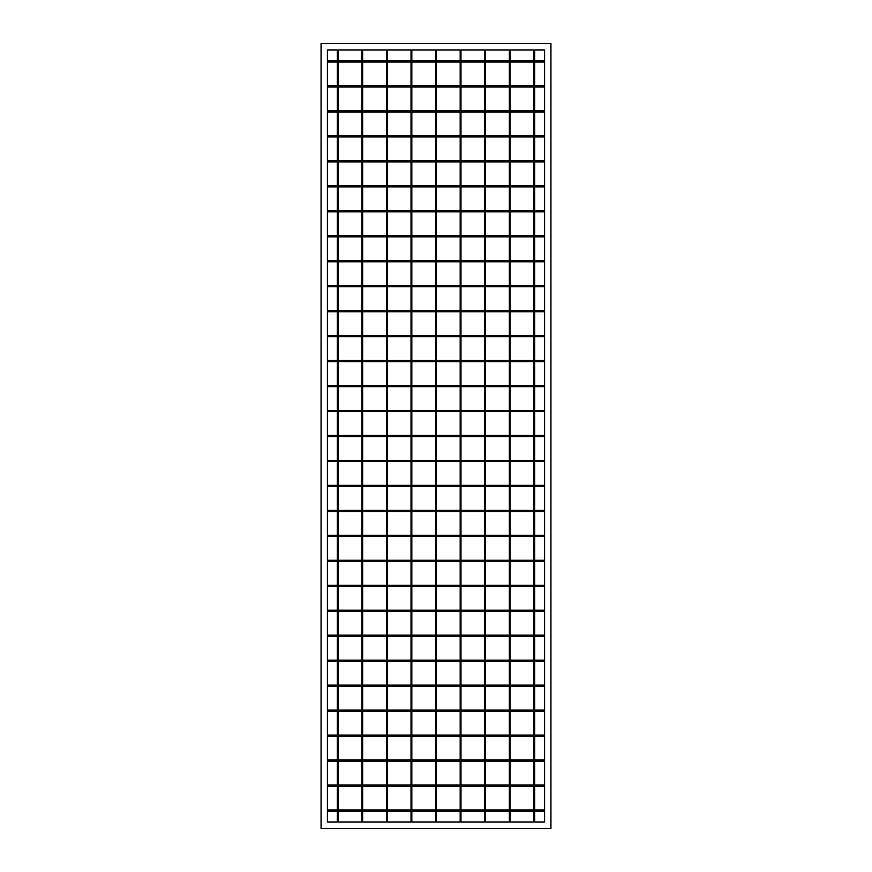 <?xml version="1.0" encoding="UTF-8"?>
<svg xmlns="http://www.w3.org/2000/svg" width="872" height="872" viewBox="0 0 872 872"><rect width="100%" height="100%" fill="white"/><g stroke="black" fill="none" stroke-linecap="round" stroke-linejoin="round"><path stroke-width="1.31" d="M544.608 822.056L534.7 822.056L534.7 811.156L544.608 811.156L544.608 822.056M533.904 822.056L510.12 822.056L510.12 811.156L533.904 811.156L533.904 822.056M534.7 49.944L544.608 49.944L544.608 60.844L534.7 60.844L534.7 49.944M510.12 49.944L533.904 49.944L533.904 60.844L510.12 60.844L510.12 49.944M544.608 435.401L534.7 435.401L534.7 411.628L544.608 411.628L544.608 435.401M337.3 435.401L327.392 435.401L327.392 411.628L337.3 411.628L337.3 435.401M361.88 435.401L338.096 435.401L338.096 411.628L361.88 411.628L361.88 435.401M386.46 435.401L362.676 435.401L362.676 411.628L386.46 411.628L386.46 435.401M411.028 435.401L387.244 435.401L387.244 411.628L411.028 411.628L411.028 435.401M435.608 435.401L411.824 435.401L411.824 411.628L435.608 411.628L435.608 435.401M460.176 435.401L436.392 435.401L436.392 411.628L460.176 411.628L460.176 435.401M484.756 435.401L460.972 435.401L460.972 411.628L484.756 411.628L484.756 435.401M509.324 435.401L485.541 435.401L485.541 411.628L509.324 411.628L509.324 435.401M533.904 435.401L510.12 435.401L510.12 411.628L533.904 411.628L533.904 435.401M544.608 436.6L534.7 436.6L534.7 460.372L544.608 460.372L544.608 436.6M533.904 436.6L510.12 436.6L510.12 460.372L533.904 460.372L533.904 436.6M509.324 436.6L485.541 436.6L485.541 460.372L509.324 460.372L509.324 436.6M484.756 436.6L460.972 436.6L460.972 460.372L484.756 460.372L484.756 436.6M460.176 436.6L436.392 436.6L436.392 460.372L460.176 460.372L460.176 436.6M435.608 436.6L411.824 436.6L411.824 460.372L435.608 460.372L435.608 436.6M411.028 436.6L387.244 436.6L387.244 460.372L411.028 460.372L411.028 436.6M386.46 436.6L362.676 436.6L362.676 460.372L386.46 460.372L386.46 436.6M361.88 436.6L338.096 436.6L338.096 460.372L361.88 460.372L361.88 436.6M337.3 436.6L327.392 436.6L327.392 460.372L337.3 460.372L337.3 436.6M544.608 461.561L534.7 461.561L534.7 485.344L544.608 485.344L544.608 461.561M533.904 461.561L510.12 461.561L510.12 485.344L533.904 485.344L533.904 461.561M509.324 461.561L485.541 461.561L485.541 485.344L509.324 485.344L509.324 461.561M484.756 461.561L460.972 461.561L460.972 485.344L484.756 485.344L484.756 461.561M460.176 461.561L436.392 461.561L436.392 485.344L460.176 485.344L460.176 461.561M435.608 461.561L411.824 461.561L411.824 485.344L435.608 485.344L435.608 461.561M411.028 461.561L387.244 461.561L387.244 485.344L411.028 485.344L411.028 461.561M386.46 461.561L362.676 461.561L362.676 485.344L386.46 485.344L386.46 461.561M361.88 461.561L338.096 461.561L338.096 485.344L361.88 485.344L361.88 461.561M337.3 461.561L327.392 461.561L327.392 485.344L337.3 485.344L337.3 461.561M544.608 486.532L534.7 486.532L534.7 510.316L544.608 510.316L544.608 486.532M533.904 486.532L510.12 486.532L510.12 510.316L533.904 510.316L533.904 486.532M509.324 486.532L485.541 486.532L485.541 510.316L509.324 510.316L509.324 486.532M484.756 486.532L460.972 486.532L460.972 510.316L484.756 510.316L484.756 486.532M460.176 486.532L436.392 486.532L436.392 510.316L460.176 510.316L460.176 486.532M435.608 486.532L411.824 486.532L411.824 510.316L435.608 510.316L435.608 486.532M411.028 486.532L387.244 486.532L387.244 510.316L411.028 510.316L411.028 486.532M386.46 486.532L362.676 486.532L362.676 510.316L386.46 510.316L386.46 486.532M361.88 486.532L338.096 486.532L338.096 510.316L361.88 510.316L361.88 486.532M337.3 486.532L327.392 486.532L327.392 510.316L337.3 510.316L337.3 486.532M544.608 511.504L534.7 511.504L534.7 535.288L544.608 535.288L544.608 511.504M533.904 511.504L510.12 511.504L510.12 535.288L533.904 535.288L533.904 511.504M509.324 511.504L485.541 511.504L485.541 535.288L509.324 535.288L509.324 511.504M484.756 511.504L460.972 511.504L460.972 535.288L484.756 535.288L484.756 511.504M460.176 511.504L436.392 511.504L436.392 535.288L460.176 535.288L460.176 511.504M435.608 511.504L411.824 511.504L411.824 535.288L435.608 535.288L435.608 511.504M411.028 511.504L387.244 511.504L387.244 535.288L411.028 535.288L411.028 511.504M386.46 511.504L362.676 511.504L362.676 535.288L386.46 535.288L386.46 511.504M361.88 511.504L338.096 511.504L338.096 535.288L361.88 535.288L361.88 511.504M337.3 511.504L327.392 511.504L327.392 535.288L337.3 535.288L337.3 511.504M544.608 536.476L534.7 536.476L534.7 560.26L544.608 560.26L544.608 536.476M533.904 536.476L510.12 536.476L510.12 560.26L533.904 560.26L533.904 536.476M509.324 536.476L485.541 536.476L485.541 560.26L509.324 560.26L509.324 536.476M484.756 536.476L460.972 536.476L460.972 560.26L484.756 560.26L484.756 536.476M460.176 536.476L436.392 536.476L436.392 560.26L460.176 560.26L460.176 536.476M435.608 536.476L411.824 536.476L411.824 560.26L435.608 560.26L435.608 536.476M411.028 536.476L387.244 536.476L387.244 560.26L411.028 560.26L411.028 536.476M386.46 536.476L362.676 536.476L362.676 560.26L386.46 560.26L386.46 536.476M361.88 536.476L338.096 536.476L338.096 560.26L361.88 560.26L361.88 536.476M337.3 536.476L327.392 536.476L327.392 560.26L337.3 560.26L337.3 536.476M544.608 561.448L534.7 561.448L534.7 585.232L544.608 585.232L544.608 561.448M533.904 561.448L510.12 561.448L510.12 585.232L533.904 585.232L533.904 561.448M509.324 561.448L485.541 561.448L485.541 585.232L509.324 585.232L509.324 561.448M484.756 561.448L460.972 561.448L460.972 585.232L484.756 585.232L484.756 561.448M460.176 561.448L436.392 561.448L436.392 585.232L460.176 585.232L460.176 561.448M435.608 561.448L411.824 561.448L411.824 585.232L435.608 585.232L435.608 561.448M411.028 561.448L387.244 561.448L387.244 585.232L411.028 585.232L411.028 561.448M386.46 561.448L362.676 561.448L362.676 585.232L386.46 585.232L386.46 561.448M361.88 561.448L338.096 561.448L338.096 585.232L361.88 585.232L361.88 561.448M337.3 561.448L327.392 561.448L327.392 585.232L337.3 585.232L337.3 561.448M544.608 586.42L534.7 586.42L534.7 610.204L544.608 610.204L544.608 586.42M533.904 586.42L510.12 586.42L510.12 610.204L533.904 610.204L533.904 586.42M509.324 586.42L485.541 586.42L485.541 610.204L509.324 610.204L509.324 586.42M484.756 586.42L460.972 586.42L460.972 610.204L484.756 610.204L484.756 586.42M460.176 586.42L436.392 586.42L436.392 610.204L460.176 610.204L460.176 586.42M435.608 586.42L411.824 586.42L411.824 610.204L435.608 610.204L435.608 586.42M411.028 586.42L387.244 586.42L387.244 610.204L411.028 610.204L411.028 586.42M386.46 586.42L362.676 586.42L362.676 610.204L386.46 610.204L386.46 586.42M361.88 586.42L338.096 586.42L338.096 610.204L361.88 610.204L361.88 586.42M337.3 586.42L327.392 586.42L327.392 610.204L337.3 610.204L337.3 586.42M544.608 611.392L534.7 611.392L534.7 635.176L544.608 635.176L544.608 611.392M533.904 611.392L510.12 611.392L510.12 635.176L533.904 635.176L533.904 611.392M509.324 611.392L485.541 611.392L485.541 635.176L509.324 635.176L509.324 611.392M484.756 611.392L460.972 611.392L460.972 635.176L484.756 635.176L484.756 611.392M460.176 611.392L436.392 611.392L436.392 635.176L460.176 635.176L460.176 611.392M435.608 611.392L411.824 611.392L411.824 635.176L435.608 635.176L435.608 611.392M411.028 611.392L387.244 611.392L387.244 635.176L411.028 635.176L411.028 611.392M386.46 611.392L362.676 611.392L362.676 635.176L386.46 635.176L386.46 611.392M361.88 611.392L338.096 611.392L338.096 635.176L361.88 635.176L361.88 611.392M337.3 611.392L327.392 611.392L327.392 635.176L337.3 635.176L337.3 611.392M544.608 636.364L534.7 636.364L534.7 660.148L544.608 660.148L544.608 636.364M533.904 636.364L510.12 636.364L510.12 660.148L533.904 660.148L533.904 636.364M509.324 636.364L485.541 636.364L485.541 660.148L509.324 660.148L509.324 636.364M484.756 636.364L460.972 636.364L460.972 660.148L484.756 660.148L484.756 636.364M460.176 636.364L436.392 636.364L436.392 660.148L460.176 660.148L460.176 636.364M435.608 636.364L411.824 636.364L411.824 660.148L435.608 660.148L435.608 636.364M411.028 636.364L387.244 636.364L387.244 660.148L411.028 660.148L411.028 636.364M386.46 636.364L362.676 636.364L362.676 660.148L386.46 660.148L386.46 636.364M361.88 636.364L338.096 636.364L338.096 660.148L361.88 660.148L361.88 636.364M337.3 636.364L327.392 636.364L327.392 660.148L337.3 660.148L337.3 636.364M544.608 661.336L534.7 661.336L534.7 685.12L544.608 685.12L544.608 661.336M533.904 661.336L510.12 661.336L510.12 685.12L533.904 685.12L533.904 661.336M509.324 661.336L485.541 661.336L485.541 685.12L509.324 685.12L509.324 661.336M484.756 661.336L460.972 661.336L460.972 685.12L484.756 685.12L484.756 661.336M460.176 661.336L436.392 661.336L436.392 685.12L460.176 685.12L460.176 661.336M435.608 661.336L411.824 661.336L411.824 685.12L435.608 685.12L435.608 661.336M411.028 661.336L387.244 661.336L387.244 685.12L411.028 685.12L411.028 661.336M386.46 661.336L362.676 661.336L362.676 685.12L386.46 685.12L386.46 661.336M361.88 661.336L338.096 661.336L338.096 685.12L361.88 685.12L361.88 661.336M337.3 661.336L327.392 661.336L327.392 685.12L337.3 685.12L337.3 661.336M544.608 686.308L534.7 686.308L534.7 710.081L544.608 710.081L544.608 686.308M533.904 686.308L510.12 686.308L510.12 710.081L533.904 710.081L533.904 686.308M509.324 686.308L485.541 686.308L485.541 710.081L509.324 710.081L509.324 686.308M484.756 686.308L460.972 686.308L460.972 710.081L484.756 710.081L484.756 686.308M460.176 686.308L436.392 686.308L436.392 710.081L460.176 710.081L460.176 686.308M435.608 686.308L411.824 686.308L411.824 710.081L435.608 710.081L435.608 686.308M411.028 686.308L387.244 686.308L387.244 710.081L411.028 710.081L411.028 686.308M386.46 686.308L362.676 686.308L362.676 710.081L386.46 710.081L386.46 686.308M361.88 686.308L338.096 686.308L338.096 710.081L361.88 710.081L361.88 686.308M337.3 686.308L327.392 686.308L327.392 710.081L337.3 710.081L337.3 686.308M544.608 711.279L534.7 711.279L534.7 735.052L544.608 735.052L544.608 711.279M533.904 711.279L510.12 711.279L510.12 735.052L533.904 735.052L533.904 711.279M509.324 711.279L485.541 711.279L485.541 735.052L509.324 735.052L509.324 711.279M484.756 711.279L460.972 711.279L460.972 735.052L484.756 735.052L484.756 711.279M460.176 711.279L436.392 711.279L436.392 735.052L460.176 735.052L460.176 711.279M435.608 711.279L411.824 711.279L411.824 735.052L435.608 735.052L435.608 711.279M411.028 711.279L387.244 711.279L387.244 735.052L411.028 735.052L411.028 711.279M386.46 711.279L362.676 711.279L362.676 735.052L386.46 735.052L386.46 711.279M361.88 711.279L338.096 711.279L338.096 735.052L361.88 735.052L361.88 711.279M337.3 711.279L327.392 711.279L327.392 735.052L337.3 735.052L337.3 711.279M544.608 736.241L534.7 736.241L534.7 760.024L544.608 760.024L544.608 736.241M533.904 736.241L510.12 736.241L510.12 760.024L533.904 760.024L533.904 736.241M509.324 736.241L485.541 736.241L485.541 760.024L509.324 760.024L509.324 736.241M484.756 736.241L460.972 736.241L460.972 760.024L484.756 760.024L484.756 736.241M460.176 736.241L436.392 736.241L436.392 760.024L460.176 760.024L460.176 736.241M435.608 736.241L411.824 736.241L411.824 760.024L435.608 760.024L435.608 736.241M411.028 736.241L387.244 736.241L387.244 760.024L411.028 760.024L411.028 736.241M386.46 736.241L362.676 736.241L362.676 760.024L386.46 760.024L386.46 736.241M361.88 736.241L338.096 736.241L338.096 760.024L361.88 760.024L361.88 736.241M337.3 736.241L327.392 736.241L327.392 760.024L337.3 760.024L337.3 736.241M544.608 761.212L534.7 761.212L534.7 784.996L544.608 784.996L544.608 761.212M533.904 761.212L510.12 761.212L510.12 784.996L533.904 784.996L533.904 761.212M509.324 761.212L485.541 761.212L485.541 784.996L509.324 784.996L509.324 761.212M484.756 761.212L460.972 761.212L460.972 784.996L484.756 784.996L484.756 761.212M460.176 761.212L436.392 761.212L436.392 784.996L460.176 784.996L460.176 761.212M435.608 761.212L411.824 761.212L411.824 784.996L435.608 784.996L435.608 761.212M411.028 761.212L387.244 761.212L387.244 784.996L411.028 784.996L411.028 761.212M386.46 761.212L362.676 761.212L362.676 784.996L386.46 784.996L386.46 761.212M361.88 761.212L338.096 761.212L338.096 784.996L361.88 784.996L361.88 761.212M337.3 761.212L327.392 761.212L327.392 784.996L337.3 784.996L337.3 761.212M544.608 786.184L534.7 786.184L534.7 809.968L544.608 809.968L544.608 786.184M533.904 786.184L510.12 786.184L510.12 809.968L533.904 809.968L533.904 786.184M509.324 786.184L485.541 786.184L485.541 809.968L509.324 809.968L509.324 786.184M484.756 786.184L460.972 786.184L460.972 809.968L484.756 809.968L484.756 786.184M460.176 786.184L436.392 786.184L436.392 809.968L460.176 809.968L460.176 786.184M435.608 786.184L411.824 786.184L411.824 809.968L435.608 809.968L435.608 786.184M411.028 786.184L387.244 786.184L387.244 809.968L411.028 809.968L411.028 786.184M386.46 786.184L362.676 786.184L362.676 809.968L386.46 809.968L386.46 786.184M361.88 786.184L338.096 786.184L338.096 809.968L361.88 809.968L361.88 786.184M337.3 786.184L327.392 786.184L327.392 809.968L337.3 809.968L337.3 786.184M509.324 811.156L485.541 811.156L485.541 822.056L509.324 822.056L509.324 811.156M484.756 811.156L460.972 811.156L460.972 822.056L484.756 822.056L484.756 811.156M460.176 811.156L436.392 811.156L436.392 822.056L460.176 822.056L460.176 811.156M435.608 811.156L411.824 811.156L411.824 822.056L435.608 822.056L435.608 811.156M411.028 811.156L387.244 811.156L387.244 822.056L411.028 822.056L411.028 811.156M386.46 811.156L362.676 811.156L362.676 822.056L386.46 822.056L386.46 811.156M361.88 811.156L338.096 811.156L338.096 822.056L361.88 822.056L361.88 811.156M337.3 811.156L327.392 811.156L327.392 822.056L337.3 822.056L337.3 811.156M544.608 410.44L534.7 410.44L534.7 386.656L544.608 386.656L544.608 410.44M337.3 410.44L327.392 410.44L327.392 386.656L337.3 386.656L337.3 410.44M361.88 410.44L338.096 410.44L338.096 386.656L361.88 386.656L361.88 410.44M386.46 410.44L362.676 410.44L362.676 386.656L386.46 386.656L386.46 410.44M411.028 410.44L387.244 410.44L387.244 386.656L411.028 386.656L411.028 410.44M435.608 410.44L411.824 410.44L411.824 386.656L435.608 386.656L435.608 410.44M460.176 410.44L436.392 410.44L436.392 386.656L460.176 386.656L460.176 410.44M484.756 410.44L460.972 410.44L460.972 386.656L484.756 386.656L484.756 410.44M509.324 410.44L485.541 410.44L485.541 386.656L509.324 386.656L509.324 410.44M533.904 410.44L510.12 410.44L510.12 386.656L533.904 386.656L533.904 410.44M544.608 385.468L534.7 385.468L534.7 361.684L544.608 361.684L544.608 385.468M337.3 385.468L327.392 385.468L327.392 361.684L337.3 361.684L337.3 385.468M361.88 385.468L338.096 385.468L338.096 361.684L361.88 361.684L361.88 385.468M386.46 385.468L362.676 385.468L362.676 361.684L386.46 361.684L386.46 385.468M411.028 385.468L387.244 385.468L387.244 361.684L411.028 361.684L411.028 385.468M435.608 385.468L411.824 385.468L411.824 361.684L435.608 361.684L435.608 385.468M460.176 385.468L436.392 385.468L436.392 361.684L460.176 361.684L460.176 385.468M484.756 385.468L460.972 385.468L460.972 361.684L484.756 361.684L484.756 385.468M509.324 385.468L485.541 385.468L485.541 361.684L509.324 361.684L509.324 385.468M533.904 385.468L510.12 385.468L510.12 361.684L533.904 361.684L533.904 385.468M544.608 360.496L534.7 360.496L534.7 336.712L544.608 336.712L544.608 360.496M337.3 360.496L327.392 360.496L327.392 336.712L337.3 336.712L337.3 360.496M361.88 360.496L338.096 360.496L338.096 336.712L361.88 336.712L361.88 360.496M386.46 360.496L362.676 360.496L362.676 336.712L386.46 336.712L386.46 360.496M411.028 360.496L387.244 360.496L387.244 336.712L411.028 336.712L411.028 360.496M435.608 360.496L411.824 360.496L411.824 336.712L435.608 336.712L435.608 360.496M460.176 360.496L436.392 360.496L436.392 336.712L460.176 336.712L460.176 360.496M484.756 360.496L460.972 360.496L460.972 336.712L484.756 336.712L484.756 360.496M509.324 360.496L485.541 360.496L485.541 336.712L509.324 336.712L509.324 360.496M533.904 360.496L510.12 360.496L510.12 336.712L533.904 336.712L533.904 360.496M544.608 335.524L534.7 335.524L534.7 311.74L544.608 311.74L544.608 335.524M337.3 335.524L327.392 335.524L327.392 311.74L337.3 311.74L337.3 335.524M361.88 335.524L338.096 335.524L338.096 311.74L361.88 311.74L361.88 335.524M386.46 335.524L362.676 335.524L362.676 311.74L386.46 311.74L386.46 335.524M411.028 335.524L387.244 335.524L387.244 311.74L411.028 311.74L411.028 335.524M435.608 335.524L411.824 335.524L411.824 311.74L435.608 311.74L435.608 335.524M460.176 335.524L436.392 335.524L436.392 311.74L460.176 311.74L460.176 335.524M484.756 335.524L460.972 335.524L460.972 311.74L484.756 311.74L484.756 335.524M509.324 335.524L485.541 335.524L485.541 311.74L509.324 311.74L509.324 335.524M533.904 335.524L510.12 335.524L510.12 311.74L533.904 311.74L533.904 335.524M544.608 310.552L534.7 310.552L534.7 286.768L544.608 286.768L544.608 310.552M337.3 310.552L327.392 310.552L327.392 286.768L337.3 286.768L337.3 310.552M361.88 310.552L338.096 310.552L338.096 286.768L361.88 286.768L361.88 310.552M386.46 310.552L362.676 310.552L362.676 286.768L386.46 286.768L386.46 310.552M411.028 310.552L387.244 310.552L387.244 286.768L411.028 286.768L411.028 310.552M435.608 310.552L411.824 310.552L411.824 286.768L435.608 286.768L435.608 310.552M460.176 310.552L436.392 310.552L436.392 286.768L460.176 286.768L460.176 310.552M484.756 310.552L460.972 310.552L460.972 286.768L484.756 286.768L484.756 310.552M509.324 310.552L485.541 310.552L485.541 286.768L509.324 286.768L509.324 310.552M533.904 310.552L510.12 310.552L510.12 286.768L533.904 286.768L533.904 310.552M544.608 285.58L534.7 285.58L534.7 261.796L544.608 261.796L544.608 285.58M337.3 285.58L327.392 285.58L327.392 261.796L337.3 261.796L337.3 285.58M361.88 285.58L338.096 285.58L338.096 261.796L361.88 261.796L361.88 285.58M386.46 285.58L362.676 285.58L362.676 261.796L386.46 261.796L386.46 285.58M411.028 285.58L387.244 285.58L387.244 261.796L411.028 261.796L411.028 285.58M435.608 285.58L411.824 285.58L411.824 261.796L435.608 261.796L435.608 285.58M460.176 285.58L436.392 285.58L436.392 261.796L460.176 261.796L460.176 285.58M484.756 285.58L460.972 285.58L460.972 261.796L484.756 261.796L484.756 285.58M509.324 285.58L485.541 285.58L485.541 261.796L509.324 261.796L509.324 285.58M533.904 285.58L510.12 285.58L510.12 261.796L533.904 261.796L533.904 285.58M544.608 260.608L534.7 260.608L534.7 236.824L544.608 236.824L544.608 260.608M337.3 260.608L327.392 260.608L327.392 236.824L337.3 236.824L337.3 260.608M361.88 260.608L338.096 260.608L338.096 236.824L361.88 236.824L361.88 260.608M386.46 260.608L362.676 260.608L362.676 236.824L386.46 236.824L386.46 260.608M411.028 260.608L387.244 260.608L387.244 236.824L411.028 236.824L411.028 260.608M435.608 260.608L411.824 260.608L411.824 236.824L435.608 236.824L435.608 260.608M460.176 260.608L436.392 260.608L436.392 236.824L460.176 236.824L460.176 260.608M484.756 260.608L460.972 260.608L460.972 236.824L484.756 236.824L484.756 260.608M509.324 260.608L485.541 260.608L485.541 236.824L509.324 236.824L509.324 260.608M533.904 260.608L510.12 260.608L510.12 236.824L533.904 236.824L533.904 260.608M544.608 235.636L534.7 235.636L534.7 211.852L544.608 211.852L544.608 235.636M337.3 235.636L327.392 235.636L327.392 211.852L337.3 211.852L337.3 235.636M361.88 235.636L338.096 235.636L338.096 211.852L361.88 211.852L361.88 235.636M386.46 235.636L362.676 235.636L362.676 211.852L386.46 211.852L386.46 235.636M411.028 235.636L387.244 235.636L387.244 211.852L411.028 211.852L411.028 235.636M435.608 235.636L411.824 235.636L411.824 211.852L435.608 211.852L435.608 235.636M460.176 235.636L436.392 235.636L436.392 211.852L460.176 211.852L460.176 235.636M484.756 235.636L460.972 235.636L460.972 211.852L484.756 211.852L484.756 235.636M509.324 235.636L485.541 235.636L485.541 211.852L509.324 211.852L509.324 235.636M533.904 235.636L510.12 235.636L510.12 211.852L533.904 211.852L533.904 235.636M544.608 210.664L534.7 210.664L534.7 186.881L544.608 186.881L544.608 210.664M337.3 210.664L327.392 210.664L327.392 186.881L337.3 186.881L337.3 210.664M361.88 210.664L338.096 210.664L338.096 186.881L361.88 186.881L361.88 210.664M386.46 210.664L362.676 210.664L362.676 186.881L386.46 186.881L386.46 210.664M411.028 210.664L387.244 210.664L387.244 186.881L411.028 186.881L411.028 210.664M435.608 210.664L411.824 210.664L411.824 186.881L435.608 186.881L435.608 210.664M460.176 210.664L436.392 210.664L436.392 186.881L460.176 186.881L460.176 210.664M484.756 210.664L460.972 210.664L460.972 186.881L484.756 186.881L484.756 210.664M509.324 210.664L485.541 210.664L485.541 186.881L509.324 186.881L509.324 210.664M533.904 210.664L510.12 210.664L510.12 186.881L533.904 186.881L533.904 210.664M544.608 185.692L534.7 185.692L534.7 161.92L544.608 161.92L544.608 185.692M337.3 185.692L327.392 185.692L327.392 161.92L337.3 161.92L337.3 185.692M361.88 185.692L338.096 185.692L338.096 161.92L361.88 161.92L361.88 185.692M386.46 185.692L362.676 185.692L362.676 161.92L386.46 161.92L386.46 185.692M411.028 185.692L387.244 185.692L387.244 161.92L411.028 161.92L411.028 185.692M435.608 185.692L411.824 185.692L411.824 161.92L435.608 161.92L435.608 185.692M460.176 185.692L436.392 185.692L436.392 161.92L460.176 161.92L460.176 185.692M484.756 185.692L460.972 185.692L460.972 161.92L484.756 161.92L484.756 185.692M509.324 185.692L485.541 185.692L485.541 161.92L509.324 161.92L509.324 185.692M533.904 185.692L510.12 185.692L510.12 161.92L533.904 161.92L533.904 185.692M544.608 160.72L534.7 160.72L534.7 136.948L544.608 136.948L544.608 160.72M337.3 160.72L327.392 160.72L327.392 136.948L337.3 136.948L337.3 160.72M361.88 160.72L338.096 160.72L338.096 136.948L361.88 136.948L361.88 160.72M386.46 160.72L362.676 160.72L362.676 136.948L386.46 136.948L386.46 160.72M411.028 160.72L387.244 160.72L387.244 136.948L411.028 136.948L411.028 160.72M435.608 160.72L411.824 160.72L411.824 136.948L435.608 136.948L435.608 160.72M460.176 160.72L436.392 160.72L436.392 136.948L460.176 136.948L460.176 160.72M484.756 160.72L460.972 160.72L460.972 136.948L484.756 136.948L484.756 160.72M509.324 160.72L485.541 160.72L485.541 136.948L509.324 136.948L509.324 160.72M533.904 160.72L510.12 160.72L510.12 136.948L533.904 136.948L533.904 160.72M544.608 135.76L534.7 135.76L534.7 111.976L544.608 111.976L544.608 135.76M337.3 135.76L327.392 135.76L327.392 111.976L337.3 111.976L337.3 135.76M361.88 135.76L338.096 135.76L338.096 111.976L361.88 111.976L361.88 135.76M386.46 135.76L362.676 135.76L362.676 111.976L386.46 111.976L386.46 135.76M411.028 135.76L387.244 135.76L387.244 111.976L411.028 111.976L411.028 135.76M435.608 135.76L411.824 135.76L411.824 111.976L435.608 111.976L435.608 135.76M460.176 135.76L436.392 135.76L436.392 111.976L460.176 111.976L460.176 135.76M484.756 135.76L460.972 135.76L460.972 111.976L484.756 111.976L484.756 135.76M509.324 135.76L485.541 135.76L485.541 111.976L509.324 111.976L509.324 135.76M533.904 135.76L510.12 135.76L510.12 111.976L533.904 111.976L533.904 135.76M544.608 110.788L534.7 110.788L534.7 87.004L544.608 87.004L544.608 110.788M337.3 110.788L327.392 110.788L327.392 87.004L337.3 87.004L337.3 110.788M361.88 110.788L338.096 110.788L338.096 87.004L361.88 87.004L361.88 110.788M386.46 110.788L362.676 110.788L362.676 87.004L386.46 87.004L386.46 110.788M411.028 110.788L387.244 110.788L387.244 87.004L411.028 87.004L411.028 110.788M435.608 110.788L411.824 110.788L411.824 87.004L435.608 87.004L435.608 110.788M460.176 110.788L436.392 110.788L436.392 87.004L460.176 87.004L460.176 110.788M484.756 110.788L460.972 110.788L460.972 87.004L484.756 87.004L484.756 110.788M509.324 110.788L485.541 110.788L485.541 87.004L509.324 87.004L509.324 110.788M533.904 110.788L510.12 110.788L510.12 87.004L533.904 87.004L533.904 110.788M544.608 85.816L534.7 85.816L534.7 62.032L544.608 62.032L544.608 85.816M337.3 85.816L327.392 85.816L327.392 62.032L337.3 62.032L337.3 85.816M361.88 85.816L338.096 85.816L338.096 62.032L361.88 62.032L361.88 85.816M386.46 85.816L362.676 85.816L362.676 62.032L386.46 62.032L386.46 85.816M411.028 85.816L387.244 85.816L387.244 62.032L411.028 62.032L411.028 85.816M435.608 85.816L411.824 85.816L411.824 62.032L435.608 62.032L435.608 85.816M460.176 85.816L436.392 85.816L436.392 62.032L460.176 62.032L460.176 85.816M484.756 85.816L460.972 85.816L460.972 62.032L484.756 62.032L484.756 85.816M509.324 85.816L485.541 85.816L485.541 62.032L509.324 62.032L509.324 85.816M533.904 85.816L510.12 85.816L510.12 62.032L533.904 62.032L533.904 85.816M337.3 60.844L327.392 60.844L327.392 49.944L337.3 49.944L337.3 60.844M361.88 60.844L338.096 60.844L338.096 49.944L361.88 49.944L361.88 60.844M386.46 60.844L362.676 60.844L362.676 49.944L386.46 49.944L386.46 60.844M411.028 60.844L387.244 60.844L387.244 49.944L411.028 49.944L411.028 60.844M435.608 60.844L411.824 60.844L411.824 49.944L435.608 49.944L435.608 60.844M460.176 60.844L436.392 60.844L436.392 49.944L460.176 49.944L460.176 60.844M484.756 60.844L460.972 60.844L460.972 49.944L484.756 49.944L484.756 60.844M509.324 60.844L485.541 60.844L485.541 49.944L509.324 49.944L509.324 60.844M550.941 828.4L321.06 828.4L321.06 43.6L550.941 43.6L550.941 828.4"/></g></svg>
